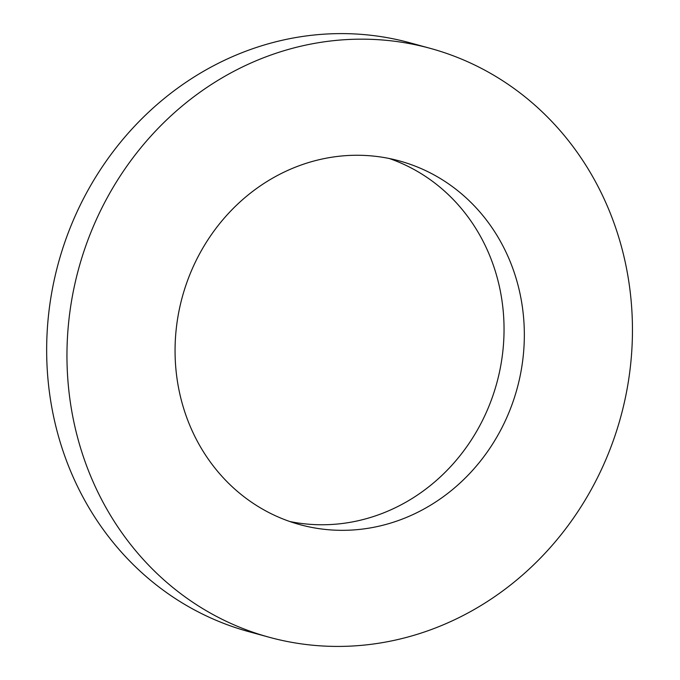 <?xml version="1.0" encoding="UTF-8"?>
<svg xmlns="http://www.w3.org/2000/svg" width="680" height="680" viewBox="0 0 680 680"><rect width="100%" height="100%" fill="white"/><g stroke="black" fill="none" stroke-linecap="round" stroke-linejoin="round"><path stroke-width="1.02" d="M482.511 604.579A305.26 280.993 -74.7 0 1 268.991 637.194A305.26 280.993 -74.7 0 1 78.71 268.506A305.26 280.993 -74.7 0 1 430.406 48.399A305.26 280.993 -74.7 0 1 631.048 299.82A305.26 280.993 -74.7 0 1 482.511 604.579M268.991 637.194L248.693 631.626A305.26 280.993 -74.7 0 1 58.412 262.939A305.26 280.993 -74.7 0 1 410.108 42.84L430.406 48.399M431.732 504.483A188.538 173.553 -74.7 0 1 299.846 524.629A188.538 173.553 -74.7 0 1 182.325 296.905A188.538 173.553 -74.7 0 1 399.551 160.964A188.538 173.553 -74.7 0 1 523.472 316.251A188.538 173.553 -74.7 0 1 431.732 504.483M389.308 158.517A188.538 173.553 -74.7 0 1 503.625 316.336A188.538 173.553 -74.7 0 1 411.434 498.916A188.538 173.553 -74.7 0 1 289.791 521.509"/></g></svg>
